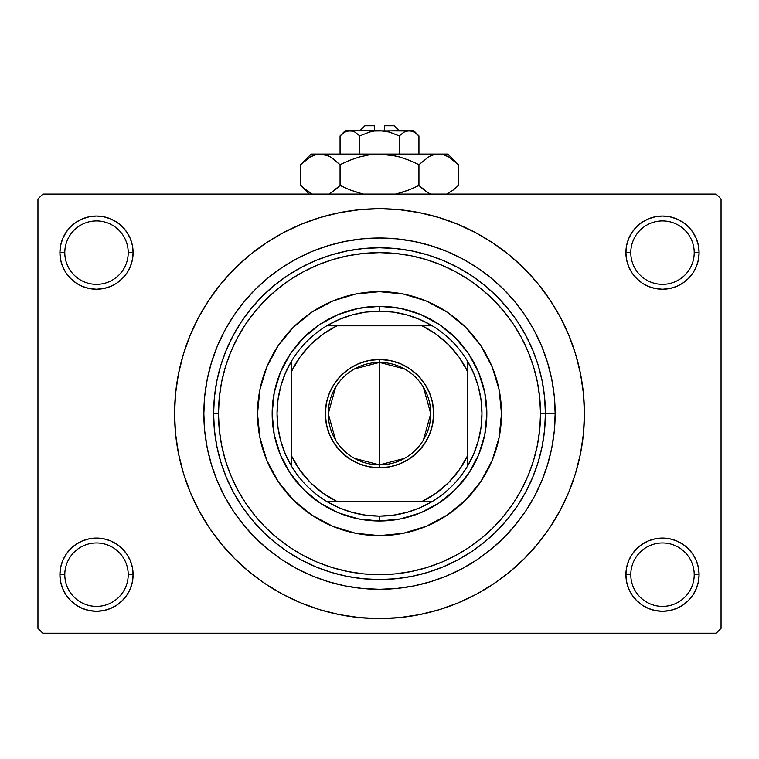 <?xml version="1.0" encoding="UTF-8"?>
<svg xmlns="http://www.w3.org/2000/svg" width="759" height="759" viewBox="0 0 759 759"><rect width="100%" height="100%" fill="white"/><g stroke="black" fill="none" stroke-linecap="round" stroke-linejoin="round"><path stroke-width="1.14" d="M626.611 567.533L625.9 574.667L630.786 574.667A31.717 31.717 0 0 0 662.503 606.384A31.717 31.717 0 0 0 694.21 574.667A31.717 31.717 0 0 0 662.503 542.96A31.717 31.717 0 0 0 630.786 574.667L625.9 574.667A36.593 36.593 0 0 1 662.503 538.074A36.593 36.593 0 0 1 699.096 574.667L694.21 574.667A31.717 31.717 0 0 1 662.503 606.384A31.717 31.717 0 0 1 630.786 574.667A31.717 31.717 0 0 1 662.503 542.96A31.717 31.717 0 0 1 694.21 574.667L699.096 574.667L698.394 567.533L696.307 560.664L692.929 554.345L688.375 548.795L682.825 544.241L676.506 540.863L669.637 538.776L662.503 538.074L655.359 538.776L648.499 540.863L642.171 544.241L636.621 548.795L632.067 554.345L628.689 560.664L626.611 567.533L625.9 574.667L626.611 581.811L628.689 588.671L632.067 594.999L636.621 600.549L642.171 605.103L648.499 608.481L655.359 610.559L662.503 611.27L669.637 610.559L676.506 608.481L682.825 605.103L688.375 600.549L692.929 594.999L696.307 588.671L698.394 581.811L699.096 574.667L698.394 567.533L696.307 560.664M60.606 567.533L59.904 574.667L64.79 574.667A31.717 31.717 0 0 0 96.497 606.384A31.717 31.717 0 0 0 128.214 574.667A31.717 31.717 0 0 0 96.497 542.96A31.717 31.717 0 0 0 64.79 574.667L59.904 574.667A36.593 36.593 0 0 1 96.497 538.074A36.593 36.593 0 0 1 133.1 574.667L128.214 574.667A31.717 31.717 0 0 1 96.497 606.384A31.717 31.717 0 0 1 64.79 574.667A31.717 31.717 0 0 1 96.497 542.96A31.717 31.717 0 0 1 128.214 574.667L133.1 574.667L132.389 567.533L130.311 560.664L126.933 554.345L122.379 548.795L116.829 544.241L110.501 540.863L103.641 538.776L96.497 538.074L89.363 538.776L82.494 540.863L76.175 544.241L70.625 548.795L66.071 554.345L62.693 560.664L60.606 567.533L59.904 574.667L60.606 581.811L62.693 588.671L66.071 594.999L70.625 600.549L76.175 605.103L82.494 608.481L89.363 610.559L96.497 611.27L103.641 610.559L110.501 608.481L116.829 605.103L122.379 600.549L126.933 594.999L130.311 588.671L132.389 581.811L133.1 574.667L132.389 567.533M82.494 218.829L76.175 222.207L70.625 226.761L66.071 232.311L62.693 238.639L60.606 245.499L59.904 252.643L64.79 252.643A31.717 31.717 0 0 0 96.497 284.35A31.717 31.717 0 0 0 128.214 252.643A31.717 31.717 0 0 0 96.497 220.926A31.717 31.717 0 0 0 64.79 252.643L59.904 252.643A36.593 36.593 0 0 1 96.497 216.04A36.593 36.593 0 0 1 133.1 252.643L128.214 252.643A31.717 31.717 0 0 1 96.497 284.35A31.717 31.717 0 0 1 64.79 252.643A31.717 31.717 0 0 1 96.497 220.926A31.717 31.717 0 0 1 128.214 252.643L133.1 252.643L132.389 245.499L130.311 238.639L126.933 232.311L122.379 226.761L116.829 222.207L110.501 218.829L103.641 216.751L96.497 216.04L89.363 216.751L82.494 218.829L76.175 222.207L70.625 226.761L66.071 232.311L62.693 238.639L60.606 245.499L59.904 252.643L60.606 259.777L62.693 266.646L66.071 272.965L70.625 278.515L76.175 283.069L82.494 286.447L89.363 288.534L96.497 289.236L103.641 288.534L110.501 286.447L116.829 283.069L122.379 278.515L126.933 272.965L130.311 266.646L132.389 259.777L133.1 252.643L132.389 245.499L130.311 238.639L126.933 232.311L122.379 226.761M648.499 218.829L642.171 222.207L636.621 226.761L632.067 232.311L628.689 238.639L626.611 245.499L625.9 252.643L630.786 252.643A31.717 31.717 0 0 0 662.503 284.35A31.717 31.717 0 0 0 694.21 252.643A31.717 31.717 0 0 0 662.503 220.926A31.717 31.717 0 0 0 630.786 252.643L625.9 252.643A36.593 36.593 0 0 1 662.503 216.04A36.593 36.593 0 0 1 699.096 252.643L694.21 252.643A31.717 31.717 0 0 1 662.503 284.35A31.717 31.717 0 0 1 630.786 252.643A31.717 31.717 0 0 1 662.503 220.926A31.717 31.717 0 0 1 694.21 252.643L699.096 252.643L698.394 245.499L696.307 238.639L692.929 232.311L688.375 226.761L682.825 222.207L676.506 218.829L669.637 216.751L662.503 216.04L655.359 216.751L648.499 218.829L642.171 222.207L636.621 226.761L632.067 232.311L628.689 238.639L626.611 245.499L625.9 252.643L626.611 259.777L628.689 266.646L632.067 272.965L636.621 278.515L642.171 283.069L648.499 286.447L655.359 288.534L662.503 289.236L669.637 288.534L676.506 286.447L682.825 283.069L688.375 278.515L692.929 272.965L696.307 266.646L698.394 259.777L699.096 252.643L698.394 245.499L696.307 238.639M379.5 252.643L363.722 253.411L348.087 255.736L332.755 259.569L317.879 264.891L303.6 271.656L290.042 279.777L277.348 289.188L265.641 299.796L255.033 311.503L245.622 324.197L237.501 337.755L230.736 352.034L225.414 366.91L221.581 382.242L219.256 397.877L218.488 413.655L219.256 429.433L221.581 445.068L225.414 460.4L230.736 475.276L237.501 489.555L245.622 503.113L255.033 515.807L265.641 527.514L277.348 538.122L290.042 547.533L303.6 555.654L317.879 562.419L332.755 567.741L348.087 571.574L363.722 573.899L379.5 574.667L395.278 573.899L410.913 571.574L426.245 567.741L441.121 562.419L455.4 555.654L468.958 547.533L481.652 538.122L493.359 527.514L503.967 515.807L513.378 503.113L521.499 489.555L528.264 475.276L533.586 460.4L537.419 445.068L539.744 429.433L540.512 413.655L555.152 413.655A175.652 175.652 0 0 1 379.5 589.307A175.652 175.652 0 0 1 203.848 413.655L204.693 396.435L207.216 379.386L211.41 362.669L217.216 346.436L224.588 330.848L233.449 316.067L243.715 302.224L255.29 289.445L268.069 277.87L281.912 267.604L296.693 258.743L312.281 251.371L328.514 245.565L345.231 241.371L362.28 238.848L379.5 238.003L396.72 238.848L413.769 241.371L430.486 245.565L446.719 251.371L462.307 258.743L477.088 267.604L490.931 277.87L503.71 289.445L515.285 302.224L525.551 316.067L534.412 330.848L541.784 346.436L547.59 362.669L551.784 379.386L554.307 396.435L555.152 413.655L554.307 430.875L551.784 447.924L547.59 464.641L541.784 480.874L534.412 496.462L525.551 511.243L515.285 525.086L503.71 537.865L490.931 549.44L477.088 559.706L462.307 568.567L446.719 575.939L430.486 581.745L413.769 585.939L396.72 588.462L379.5 589.307L362.28 588.462L345.231 585.939L328.514 581.745L312.281 575.939L296.693 568.567L281.912 559.706L268.069 549.44L255.29 537.865L243.715 525.086L233.449 511.243L224.588 496.462L217.216 480.874L211.41 464.641L207.216 447.924L204.693 430.875L203.848 413.655A175.652 175.652 0 0 1 379.5 238.003A175.652 175.652 0 0 1 555.152 413.655L545.398 413.655A165.898 165.898 0 0 0 379.5 247.757A165.898 165.898 0 0 0 213.602 413.655L218.488 413.655A161.012 161.012 0 0 1 379.5 252.643A161.012 161.012 0 0 1 540.512 413.655L539.744 397.877L537.419 382.242L533.586 366.91L528.264 352.034L521.499 337.755L513.378 324.197L503.967 311.503L493.359 299.796L481.652 289.188L468.958 279.777L455.4 271.656L441.121 264.891L426.245 259.569L410.913 255.736L395.278 253.411L379.472 252.643M268.449 585.891L282.898 594.382L301.076 602.988L320.013 609.762L339.52 614.648L359.415 617.598L379.5 618.585L399.585 617.598L419.48 614.648L438.987 609.762L457.924 602.988L476.102 594.382L493.35 584.051L509.507 572.068L524.412 558.567L537.913 543.662L549.895 527.505L560.227 510.257L568.833 492.079L575.607 473.142L580.493 453.635L583.443 433.74L584.43 413.655A204.93 204.93 0 0 1 379.5 618.585A204.93 204.93 0 0 1 174.57 413.655A204.93 204.93 0 0 1 379.5 208.725A204.93 204.93 0 0 1 584.43 413.655L583.443 393.57L580.493 373.675L575.607 354.168L568.833 335.231L560.227 317.053L549.895 299.805L537.913 283.648L524.412 268.743L509.507 255.242L493.35 243.259L476.102 232.928L457.924 224.322L438.987 217.548L419.48 212.662L399.585 209.712L379.5 208.725L366.094 209.161M716.173 633.224L42.827 633.224L37.95 628.348L37.95 198.962L42.827 194.086L716.173 194.086L42.827 194.086L37.95 198.962L37.95 628.348L42.827 633.224L716.173 633.224L721.05 628.348L721.05 198.962L721.05 628.348L716.173 633.224M716.173 194.086L721.05 198.962L716.173 194.086M379.5 208.725L359.415 209.712L339.52 212.662L320.013 217.548L301.076 224.322L282.898 232.928L265.65 243.259L249.493 255.242L234.588 268.743L221.087 283.648L209.105 299.805L198.773 317.053L190.167 335.231L183.393 354.168L178.507 373.675L175.557 393.57L174.57 413.655L175.557 433.74L178.507 453.635L183.393 473.142L190.167 492.079L198.773 510.257L209.105 527.505L221.087 543.662L234.588 558.567L249.493 572.068L265.65 584.051L282.898 594.382M379.5 618.585L392.906 618.149M479.052 592.779L493.246 584.117M490.551 241.419L476.102 232.928M279.948 234.531L265.754 243.193M692.929 232.311L688.375 226.761M698.394 259.777L699.096 252.643A36.593 36.593 0 0 1 662.503 289.236A36.593 36.593 0 0 1 625.9 252.643L626.611 259.777M642.171 283.069L648.499 286.447M655.359 288.534L662.503 289.236L669.637 288.534M682.825 283.069L688.375 278.515L692.929 272.965L696.307 266.646M116.829 222.207L110.501 218.829M132.389 259.777L133.1 252.643A36.593 36.593 0 0 1 96.497 289.236A36.593 36.593 0 0 1 59.904 252.643L60.606 259.777L62.693 266.646M66.071 272.965L70.625 278.515L76.175 283.069M89.363 288.534L96.497 289.236L103.641 288.534M110.501 286.447L116.829 283.069M116.829 544.241L110.501 540.863M103.641 538.776L96.497 538.074L89.363 538.776M76.175 544.241L70.625 548.795L66.071 554.345L62.693 560.664M110.501 608.481L116.829 605.103L122.379 600.549L126.933 594.999L130.311 588.671L132.389 581.811L133.1 574.667A36.593 36.593 0 0 1 96.497 611.27A36.593 36.593 0 0 1 59.904 574.667L60.606 581.811L62.693 588.671M66.071 594.999L70.625 600.549M692.929 554.345L688.375 548.795L682.825 544.241M669.637 538.776L662.503 538.074L655.359 538.776M648.499 540.863L642.171 544.241M676.506 608.481L682.825 605.103L688.375 600.549L692.929 594.999L696.307 588.671L698.394 581.811L699.096 574.667A36.593 36.593 0 0 1 662.503 611.27A36.593 36.593 0 0 1 625.9 574.667L626.611 581.811L628.689 588.671L632.067 594.999L636.621 600.549M642.171 605.103L648.499 608.481M549.895 299.805L537.913 283.648M209.105 527.505L221.087 543.662M480.959 481.367A121.981 121.981 0 0 0 501.481 413.655A121.981 121.981 0 0 1 379.5 535.636A121.981 121.981 0 0 1 257.519 413.655A121.981 121.981 0 0 0 259.853 437.431M311.788 515.114A121.981 121.981 0 0 0 355.686 533.292L332.822 526.348L311.731 515.076L293.249 499.906L278.079 481.424L266.807 460.333L259.863 437.45A121.981 121.981 0 0 0 278.041 481.367M278.117 481.481A121.981 121.981 0 0 0 293.221 499.887M293.268 499.934A121.981 121.981 0 0 0 311.674 515.038M355.724 533.302A121.981 121.981 0 0 0 403.276 533.302M259.863 437.45L257.519 413.655L259.863 389.86L266.807 366.976L278.079 345.886L293.249 327.404L311.731 312.234L332.822 300.962L355.705 294.018L379.5 291.674L403.295 294.018L426.178 300.962L447.269 312.234L465.751 327.404L480.921 345.886L492.193 366.976L499.137 389.86L501.481 413.655L499.137 437.45L492.193 460.333L480.921 481.424L465.751 499.906L447.269 515.076L426.178 526.348L403.295 533.292A121.981 121.981 0 0 0 447.212 515.114M447.326 515.038A121.981 121.981 0 0 0 465.732 499.934M465.779 499.887A121.981 121.981 0 0 0 480.883 481.481M213.602 413.655A165.898 165.898 0 0 1 379.5 247.757A165.898 165.898 0 0 1 545.398 413.655A165.898 165.898 0 0 1 379.5 579.553A165.898 165.898 0 0 1 213.602 413.655L214.399 429.917L216.789 446.017L220.746 461.814L226.229 477.136L233.193 491.86L241.561 505.826L251.257 518.9L262.197 530.958L274.255 541.898L287.329 551.594L301.295 559.962L316.019 566.926L331.341 572.409L347.138 576.366L363.238 578.756L379.5 579.553L395.762 578.756L411.862 576.366L427.659 572.409L442.981 566.926L457.705 559.962L471.671 551.594L484.745 541.898L496.803 530.958L507.743 518.9L517.439 505.826L525.807 491.86L532.771 477.136L538.254 461.814L542.211 446.017L544.601 429.917L545.398 413.655L544.601 397.393L542.211 381.293L538.254 365.496L532.771 350.174L525.807 335.45L517.439 321.484L507.743 308.41L496.803 296.352L484.745 285.412L471.671 275.716L457.705 267.348L442.981 260.384L427.659 254.901L411.862 250.944L395.762 248.554L379.5 247.757L363.238 248.554L347.138 250.944L331.341 254.901L316.019 260.384L301.295 267.348L287.329 275.716L274.255 285.412L262.197 296.352L251.257 308.41L241.561 321.484L233.193 335.45L226.229 350.174L220.746 365.496L216.789 381.293L214.399 397.393L213.602 413.655A165.898 165.898 0 0 0 379.5 579.553A165.898 165.898 0 0 0 545.398 413.655L540.512 413.655A161.012 161.012 0 0 1 379.5 574.667A161.012 161.012 0 0 1 218.488 413.655L213.602 413.655M403.295 533.292L379.5 535.636L355.705 533.292M486.842 413.655L484.783 434.594L478.673 454.736L468.749 473.293L455.4 489.555L439.138 502.904L420.581 512.828L400.439 518.938L379.5 520.997L358.561 518.938L338.419 512.828L319.862 502.904L303.6 489.555L290.251 473.293L280.327 454.736L274.217 434.594L272.158 413.655L274.217 392.716L280.327 372.574L290.251 354.017L303.6 337.755L319.862 324.406L338.419 314.482L358.561 308.372L379.5 306.313L400.439 308.372L420.581 314.482L439.138 324.406L455.4 337.755L468.749 354.017L478.673 372.574L484.783 392.716L486.842 413.655M278.041 345.943A121.981 121.981 0 0 0 257.519 413.655A121.981 121.981 0 0 1 379.5 291.674A121.981 121.981 0 0 1 501.481 413.655A121.981 121.981 0 0 0 499.147 389.879M499.137 389.841A121.981 121.981 0 0 0 480.959 345.943M480.883 345.829A121.981 121.981 0 0 0 465.779 327.423M465.732 327.376A121.981 121.981 0 0 0 447.326 312.272M447.212 312.196A121.981 121.981 0 0 0 403.314 294.018M403.276 294.008A121.981 121.981 0 0 0 355.724 294.008M355.686 294.018A121.981 121.981 0 0 0 311.788 312.196M311.674 312.272A121.981 121.981 0 0 0 293.268 327.376M293.221 327.423A121.981 121.981 0 0 0 278.117 345.829M404.49 458.379L379.5 464.887A51.233 51.233 0 0 0 430.733 413.655A51.233 51.233 0 0 0 379.5 362.423L379.5 359.491A54.164 54.164 0 0 1 433.664 413.655A54.164 54.164 0 0 1 379.5 467.819L379.5 362.423A51.233 51.233 0 0 1 430.733 413.655A51.233 51.233 0 0 1 379.5 464.887L354.51 458.379M354.51 368.931L379.5 362.423L404.49 368.931M423.418 387.28L430.733 413.655L423.418 440.03M291.674 466.434A102.465 102.465 0 0 1 291.674 360.876L285.356 373.2L280.764 386.274L277.974 399.832L277.035 413.655L277.974 427.478L280.764 441.036L285.356 454.11L291.674 466.434A102.465 102.465 0 0 0 326.721 501.481L339.045 507.799L352.119 512.391L365.677 515.181L379.5 516.12A102.465 102.465 0 0 1 326.721 501.481L432.279 501.481A102.465 102.465 0 0 1 379.5 516.12L393.323 515.181L406.881 512.391L419.955 507.799L432.279 501.481A102.465 102.465 0 0 0 467.326 466.434L473.644 454.11L478.236 441.036L481.026 427.478L481.965 413.655L481.026 399.832L478.236 386.274L473.644 373.2L467.326 360.876A102.465 102.465 0 0 1 467.326 466.434L467.326 360.876A102.465 102.465 0 0 0 432.279 325.829L419.955 319.511L406.881 314.919L393.323 312.129L379.5 311.19L379.5 306.313A107.342 107.342 0 0 0 272.158 413.655A107.342 107.342 0 0 0 379.5 520.997L379.5 516.12L379.5 520.997A107.342 107.342 0 0 1 272.158 413.655A107.342 107.342 0 0 1 379.5 306.313A107.342 107.342 0 0 1 486.842 413.655A107.342 107.342 0 0 1 379.5 520.997A107.342 107.342 0 0 0 486.842 413.655A107.342 107.342 0 0 0 379.5 306.313L379.5 311.19L365.677 312.129L352.119 314.919L339.045 319.511L326.721 325.829A102.465 102.465 0 0 1 432.279 325.829L326.721 325.829A102.465 102.465 0 0 0 291.674 360.876L291.674 466.434A102.465 102.465 0 0 0 326.721 501.481L422.032 501.481L436.055 493.179L448.503 482.658L459.024 470.21L467.326 456.187L467.326 371.123L459.024 357.1L448.503 344.652L436.055 334.131L422.032 325.829L336.968 325.829L322.945 334.131L310.497 344.652L299.976 357.1L291.674 371.123L291.674 456.187L299.976 470.21L310.497 482.658L322.945 493.179L336.968 501.481A97.588 97.588 0 0 1 291.674 456.187L291.674 466.434M379.5 359.491L390.069 360.534L400.23 363.618L409.594 368.618L417.801 375.354L424.537 383.561L429.537 392.925L432.621 403.086L433.664 413.655L432.621 424.224L429.537 434.385L424.537 443.749L417.801 451.956L409.594 458.692L400.23 463.692L390.069 466.776L379.5 467.819L368.931 466.776L358.77 463.692L349.406 458.692L341.199 451.956L334.463 443.749L329.463 434.385L326.379 424.224L325.336 413.655L326.379 403.086L329.463 392.925L334.463 383.561L341.199 375.354L349.406 368.618L358.77 363.618L368.931 360.534L379.5 359.491L379.5 464.887A51.233 51.233 0 0 1 328.267 413.655A51.233 51.233 0 0 1 379.5 362.423A51.233 51.233 0 0 0 328.267 413.655A51.233 51.233 0 0 0 379.5 464.887L379.5 467.819A54.164 54.164 0 0 1 325.336 413.655A54.164 54.164 0 0 1 379.5 359.491M432.279 325.829A102.465 102.465 0 0 1 467.326 360.876L467.326 371.123A97.588 97.588 0 0 0 422.032 325.829L432.279 325.829M467.326 466.434A102.465 102.465 0 0 1 432.279 501.481L422.032 501.481A97.588 97.588 0 0 0 467.326 456.187L467.326 466.434M291.674 360.876A102.465 102.465 0 0 1 326.721 325.829L336.968 325.829A97.588 97.588 0 0 0 291.674 371.123L291.674 360.876M335.582 440.03L328.267 413.655L335.582 387.28M364.861 125.776L374.623 125.776L364.861 125.776L359.984 130.652M374.623 130.652L374.623 125.776L374.623 130.652M399.243 135.918L389.661 132.132L399.215 135.937L399.215 154.077L399.215 135.937L403.987 132.142L409.082 130.652L414.139 132.123L418.94 135.937L418.94 154.077L418.94 135.937L414.205 132.161M404.538 131.848L399.215 135.937L389.661 132.132L384.633 131.041L389.652 132.132L399.215 135.937L403.987 132.142L406.492 131.051L413.655 130.652L406.511 131.041M404.016 132.123L404.983 131.62L404.016 132.123M374.348 131.041L369.339 132.132L359.785 135.937L355.013 132.142L359.785 135.937L369.339 132.132L374.348 131.041L379.5 130.652L389.652 132.132L379.5 130.652L349.918 130.652L354.984 132.123L359.785 135.937L354.994 132.132L359.785 135.937L359.785 154.077L359.785 135.937L369.339 132.132L374.348 131.041L409.082 130.652L406.53 131.032L409.082 130.652L414.139 132.123L411.672 131.051M341.085 134.96L340.06 135.937L340.06 154.077L340.06 135.937L344.823 132.142L347.328 131.051L349.918 130.652L354.017 131.62M352.518 131.051L353.836 131.544M302.129 163.176L300.621 164.646L300.621 185.471L300.621 164.646L310.156 157.056L315.156 154.855L320.345 154.077L311.19 154.077L447.81 154.077L438.655 154.077L443.759 154.836L448.787 157.018L458.379 164.646L458.379 185.471L453.683 189.722L446.88 194.086L453.683 189.722L458.379 185.471L458.379 164.646L457.402 163.688M430.438 194.086L423.645 189.731L418.94 185.471L418.94 164.646L428.465 157.056L433.474 154.855L438.655 154.077L433.512 154.845M328.116 155.823L320.345 154.077L315.156 154.855L320.345 154.077L311.19 154.077L300.621 164.646L310.156 157.056L315.156 154.855L320.345 154.077L325.44 154.836L330.469 157.018L340.06 164.646L340.06 185.471L340.06 164.646L349.463 160.386L359.178 157.037L369.197 154.845L379.5 154.077L320.345 154.077L325.44 154.836L330.469 157.018L340.06 164.646L349.463 160.386L359.187 157.028L369.197 154.845L379.5 154.077L389.728 154.836L399.784 157.028L409.537 160.386L418.94 164.646L409.537 160.386L399.803 157.028L389.765 154.845L399.784 157.028L409.575 160.405L399.822 157.037L409.575 160.405L418.94 164.646L428.465 157.056L433.474 154.855L438.655 154.077L443.844 154.855L448.787 157.018L458.379 164.646L447.81 154.077M430.96 155.794L428.493 157.037M428.465 157.056L418.94 164.646L418.94 185.471L409.575 189.712L418.94 185.471L428.503 193.08L424.585 190.471M428.493 193.08L418.94 185.471L409.537 189.722L395.942 194.086M443.759 154.836L438.655 154.077L433.56 154.836L438.655 154.077L379.5 154.077L369.235 154.845L379.5 154.077L395.866 156.012M361.189 193.63L349.425 189.712L340.06 185.471L349.463 189.722L363.058 194.086L349.425 189.712L363.058 194.086L349.425 189.712L340.06 185.471L330.507 193.08M329.434 193.659L335.364 189.722L330.535 193.061M340.06 164.646L330.497 157.037L334.425 159.656M312.12 194.086L301.636 186.467M312.148 156.012L310.213 157.018L312.148 156.012M328.286 155.899L325.488 154.845M349.425 160.405L359.197 157.028L369.197 154.845M430.571 155.965L428.531 157.018L430.571 155.965M456.994 163.299L453.835 160.519M340.06 185.471L335.364 189.722L340.06 185.471M310.213 193.099L300.621 185.471L309.236 194.086M301.997 186.809L305.317 189.722M409.575 189.712L418.94 185.471L423.636 189.731M399.775 193.09L409.537 189.722L399.822 193.08M456.975 186.828L458.379 185.471M345.345 130.652L340.06 135.937L344.823 132.142L349.918 130.652L345.345 130.652L411.634 131.032M387.545 131.592L384.652 131.041M384.377 125.776L394.139 125.776L384.377 125.776L384.377 130.652L384.377 125.776M405.192 131.525L406.492 131.051M399.215 135.937L388.997 131.952M340.06 135.937L344.823 132.142M418.94 185.471L428.465 193.061M399.784 157.028L389.803 154.845M335.364 160.396L330.535 157.056M328.429 155.965L330.507 157.037M389.728 154.836L379.5 154.077L369.272 154.836M446.852 156.012L448.787 157.018M397.82 156.487L399.775 157.018M305.687 190.016L304.568 189.105M347.328 131.051L352.489 131.041M413.655 130.652L418.94 135.937M394.139 125.776L399.016 130.652"/></g></svg>
